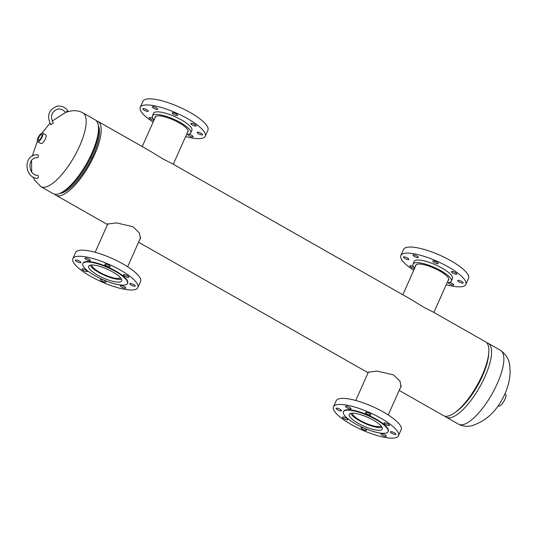 <?xml version="1.0" encoding="UTF-8"?>
<svg xmlns="http://www.w3.org/2000/svg" width="537" height="537" viewBox="0 0 537 537"><rect width="100%" height="100%" fill="white"/><g stroke="black" fill="none" stroke-linecap="round" stroke-linejoin="round"><path stroke-width="0.81" d="M399.166 390.419L443.528 415.645A42.47 14.184 -60.4 0 0 482.293 375.007A42.47 14.184 -60.4 0 0 485.522 341.8L433.003 311.937L423.612 307.157L410.98 299.411L172.404 163.745L163.013 158.965L150.38 151.219L97.862 121.355A42.47 14.184 -60.4 0 0 96.371 120.805M368.154 372.644L368.06 372.255L377.095 371.08L393.46 374.88L400.038 381.196L400.991 386.915L400.32 387.828M107.554 224.453L107.46 224.063L116.495 222.889L132.861 226.688L139.439 233.004L140.392 238.723L139.721 239.636M60.01 193.3A39.59 13.224 -60.4 0 0 93.425 154.81A39.59 13.224 -60.4 0 0 98.345 125.88M54.64 194.199A42.47 14.184 -60.4 0 0 55.868 195.2A42.47 14.184 -60.4 0 0 94.633 154.555A42.47 14.184 -60.4 0 0 97.862 121.355M486.75 342.801A42.47 14.184 119.6 0 1 488.24 343.351A42.47 14.184 119.6 0 1 482.448 381.935A42.47 14.184 119.6 0 1 450.59 417.665A42.47 14.184 119.6 0 1 446.247 417.189A42.47 14.184 119.6 0 1 445.019 416.195M458.685 409.53A39.59 13.224 -60.4 0 0 488.019 357.951M455.262 412.369A40.08 13.385 -60.4 0 0 488.704 353.561M53.15 193.649A42.47 14.184 -60.4 0 0 57.499 194.125A42.47 14.184 -60.4 0 0 61.218 192.716A42.47 14.184 -60.4 0 0 86.477 163.745A42.47 14.184 -60.4 0 0 98.466 127.222A42.47 14.184 -60.4 0 0 95.143 119.811L82.852 112.824A42.47 14.184 119.6 0 1 77.066 151.407A42.47 14.184 119.6 0 1 45.209 187.138A42.47 14.184 119.6 0 1 40.866 186.661L53.15 193.649M98.466 127.222L98.6 129.739A40.08 13.385 119.6 0 1 87.289 164.201A40.08 13.385 119.6 0 1 63.453 191.548L61.218 192.716M41.503 137.083A3.316 1.108 -60.4 0 0 41.765 134.498A3.316 1.108 -60.4 0 0 38.724 137.667A3.316 1.108 -60.4 0 0 38.483 140.264A3.316 1.108 -60.4 0 0 41.503 137.083M37.671 141.667L40.906 143.507A4.94 1.651 -60.4 0 0 45.417 138.788A4.94 1.651 -60.4 0 0 45.793 134.921L42.551 133.082A4.94 1.651 -60.4 0 0 38.046 137.808A4.94 1.651 -60.4 0 0 37.671 141.667A4.94 1.651 -60.4 0 0 42.175 136.942A4.94 1.651 -60.4 0 0 42.551 133.082M504.955 393.762L505.398 394.01A6.914 2.309 119.6 0 1 503.464 402.025A6.914 2.309 119.6 0 1 498.558 406.032L498.114 405.777M91.686 264.989A15.909 4.242 -156 0 0 99.667 272.326A15.909 4.242 -156 0 0 120.53 277.83M90.176 265.177A17.781 4.739 -156 0 0 98.882 272.494A17.781 4.739 -156 0 0 121.409 279.079M352.285 413.181A15.909 4.242 -156 0 0 360.267 420.518A15.909 4.242 -156 0 0 381.129 426.022M350.775 413.369A17.781 4.739 -156 0 0 359.481 420.686A17.781 4.739 -156 0 0 382.008 427.271M367.073 417.061A18.057 4.813 24 0 1 382.257 429.083A18.057 4.813 24 0 1 364.442 426.418A18.057 4.813 24 0 1 349.265 414.396A18.057 4.813 24 0 1 367.073 417.061M386.915 423.424A2.96 0.792 24 0 1 389.406 425.398A2.96 0.792 24 0 1 386.479 424.955A2.96 0.792 24 0 1 383.989 422.981A2.96 0.792 24 0 1 386.915 423.424M393.346 432.298A2.96 0.792 24 0 1 395.836 434.272A2.96 0.792 24 0 1 392.909 433.836A2.96 0.792 24 0 1 390.419 431.862A2.96 0.792 24 0 1 393.346 432.298M383.854 434.285A2.96 0.792 24 0 1 386.345 436.259A2.96 0.792 24 0 1 383.425 435.816A2.96 0.792 24 0 1 380.934 433.842A2.96 0.792 24 0 1 383.854 434.285M364.005 428.217A2.96 0.792 24 0 1 366.502 430.191A2.96 0.792 24 0 1 363.576 429.748A2.96 0.792 24 0 1 361.086 427.774A2.96 0.792 24 0 1 364.005 428.217M345.425 417.645A2.96 0.792 24 0 1 347.916 419.619A2.96 0.792 24 0 1 344.996 419.182A2.96 0.792 24 0 1 342.505 417.209A2.96 0.792 24 0 1 345.425 417.645M338.995 408.771A2.96 0.792 24 0 1 341.485 410.745A2.96 0.792 24 0 1 338.565 410.308A2.96 0.792 24 0 1 336.068 408.335A2.96 0.792 24 0 1 338.995 408.771M348.479 406.784A2.96 0.792 24 0 1 350.97 408.758A2.96 0.792 24 0 1 348.05 408.321A2.96 0.792 24 0 1 345.559 406.348A2.96 0.792 24 0 1 348.479 406.784M368.328 412.852A2.96 0.792 24 0 1 370.819 414.826A2.96 0.792 24 0 1 367.899 414.389A2.96 0.792 24 0 1 365.408 412.416A2.96 0.792 24 0 1 368.328 412.852M363.361 430.52A35.556 9.478 24 0 1 333.47 406.838A35.556 9.478 24 0 1 368.543 412.087A35.556 9.478 24 0 1 398.441 435.769A35.556 9.478 24 0 1 363.361 430.52M333.47 406.838L336.182 400.75A35.556 9.478 24 0 1 371.255 405.999A35.556 9.478 24 0 1 401.146 429.681L398.441 435.769M363.979 428.076A24.447 6.518 24 0 1 343.425 411.792A24.447 6.518 24 0 1 367.543 415.403A24.447 6.518 24 0 1 388.09 431.681A24.447 6.518 24 0 1 363.979 428.076M343.425 411.792L343.62 411.362A24.447 6.518 24 0 1 367.738 414.967A24.447 6.518 24 0 1 388.285 431.245L388.09 431.681M448.066 280.582A18.057 4.813 -156 0 0 448.663 279.931A18.057 4.813 -156 0 0 433.48 267.909A18.057 4.813 -156 0 0 415.672 265.244A18.057 4.813 -156 0 0 415.584 266.124M415.853 255.464A2.96 0.792 -156 0 0 412.933 255.021A2.96 0.792 -156 0 0 415.423 256.995A2.96 0.792 -156 0 0 418.343 257.438A2.96 0.792 -156 0 0 415.853 255.464M406.368 257.445A2.96 0.792 -156 0 0 403.448 257.008A2.96 0.792 -156 0 0 405.938 258.982A2.96 0.792 -156 0 0 408.858 259.418A2.96 0.792 -156 0 0 406.368 257.445M413.618 266.721A2.96 0.792 -156 0 0 412.799 266.325A2.96 0.792 -156 0 0 409.879 265.882A2.96 0.792 -156 0 0 412.369 267.856A2.96 0.792 -156 0 0 414.53 268.487M448.314 282.509A2.96 0.792 -156 0 0 448.308 282.522A2.96 0.792 -156 0 0 450.798 284.496A2.96 0.792 -156 0 0 453.725 284.932A2.96 0.792 -156 0 0 451.228 282.959A2.96 0.792 -156 0 0 449.355 282.368M460.719 280.972A2.96 0.792 -156 0 0 457.793 280.536A2.96 0.792 -156 0 0 460.283 282.509A2.96 0.792 -156 0 0 463.209 282.945A2.96 0.792 -156 0 0 460.719 280.972M454.289 272.098A2.96 0.792 -156 0 0 451.362 271.662A2.96 0.792 -156 0 0 453.852 273.635A2.96 0.792 -156 0 0 456.779 274.071A2.96 0.792 -156 0 0 454.289 272.098M435.702 261.532A2.96 0.792 -156 0 0 432.782 261.096A2.96 0.792 -156 0 0 435.272 263.063A2.96 0.792 -156 0 0 438.192 263.506A2.96 0.792 -156 0 0 435.702 261.532M447.2 282.536A20.99 5.598 -156 0 0 451.342 281.126L452.503 278.515A20.99 5.598 -156 0 0 434.856 264.54A20.99 5.598 -156 0 0 414.155 261.438L412.993 264.05A20.99 5.598 -156 0 0 414.712 268.07M451.342 281.126A20.99 5.598 -156 0 0 433.695 267.144A20.99 5.598 -156 0 0 412.993 264.05M446.227 284.711A35.556 9.478 -156 0 0 465.814 284.442L468.519 278.354A35.556 9.478 -156 0 0 438.628 254.672A35.556 9.478 -156 0 0 403.556 249.43L400.844 255.518A35.556 9.478 -156 0 0 413.745 270.245M465.814 284.442A35.556 9.478 -156 0 0 435.916 260.76A35.556 9.478 -156 0 0 400.844 255.518M187.467 132.391A18.057 4.813 -156 0 0 188.064 131.74A18.057 4.813 -156 0 0 172.88 119.717A18.057 4.813 -156 0 0 155.072 117.053A18.057 4.813 -156 0 0 154.985 117.932M155.253 107.266A2.96 0.792 -156 0 0 152.333 106.829A2.96 0.792 -156 0 0 154.824 108.803A2.96 0.792 -156 0 0 157.744 109.239A2.96 0.792 -156 0 0 155.253 107.266M145.769 109.253A2.96 0.792 -156 0 0 142.849 108.816A2.96 0.792 -156 0 0 145.339 110.79A2.96 0.792 -156 0 0 148.259 111.226A2.96 0.792 -156 0 0 145.769 109.253M153.025 118.529A2.96 0.792 -156 0 0 152.199 118.127A2.96 0.792 -156 0 0 149.279 117.69A2.96 0.792 -156 0 0 151.77 119.664A2.96 0.792 -156 0 0 153.931 120.295M187.715 134.317A2.96 0.792 -156 0 0 187.708 134.331A2.96 0.792 -156 0 0 190.199 136.304A2.96 0.792 -156 0 0 193.125 136.74A2.96 0.792 -156 0 0 190.635 134.767A2.96 0.792 -156 0 0 188.755 134.176M200.12 132.78A2.96 0.792 -156 0 0 197.193 132.344A2.96 0.792 -156 0 0 199.683 134.317A2.96 0.792 -156 0 0 202.61 134.753A2.96 0.792 -156 0 0 200.12 132.78M193.689 123.906A2.96 0.792 -156 0 0 190.763 123.47A2.96 0.792 -156 0 0 193.253 125.443A2.96 0.792 -156 0 0 196.18 125.88A2.96 0.792 -156 0 0 193.689 123.906M175.102 113.341A2.96 0.792 -156 0 0 172.182 112.898A2.96 0.792 -156 0 0 174.673 114.871A2.96 0.792 -156 0 0 177.593 115.307A2.96 0.792 -156 0 0 175.102 113.341M186.601 134.344A20.99 5.598 -156 0 0 190.742 132.934L191.904 130.323A20.99 5.598 -156 0 0 174.257 116.348A20.99 5.598 -156 0 0 153.555 113.247L152.394 115.858A20.99 5.598 -156 0 0 154.112 119.879M190.742 132.934A20.99 5.598 -156 0 0 173.095 118.952A20.99 5.598 -156 0 0 152.394 115.858M185.627 136.519A35.556 9.478 -156 0 0 205.215 136.25L207.92 130.162A35.556 9.478 -156 0 0 178.029 106.48A35.556 9.478 -156 0 0 142.956 101.231L140.244 107.319A35.556 9.478 -156 0 0 153.146 122.053M205.215 136.25A35.556 9.478 -156 0 0 175.317 112.569A35.556 9.478 -156 0 0 140.244 107.319M106.474 268.862A18.057 4.813 24 0 1 121.657 280.891A18.057 4.813 24 0 1 103.842 278.226A18.057 4.813 24 0 1 88.665 266.198A18.057 4.813 24 0 1 106.474 268.862M126.316 275.226A2.96 0.792 24 0 1 128.806 277.199A2.96 0.792 24 0 1 125.88 276.763A2.96 0.792 24 0 1 123.389 274.79A2.96 0.792 24 0 1 126.316 275.226M132.746 284.107A2.96 0.792 24 0 1 135.237 286.08A2.96 0.792 24 0 1 132.31 285.644A2.96 0.792 24 0 1 129.82 283.67A2.96 0.792 24 0 1 132.746 284.107M123.255 286.087A2.96 0.792 24 0 1 125.752 288.06A2.96 0.792 24 0 1 122.825 287.624A2.96 0.792 24 0 1 120.335 285.65A2.96 0.792 24 0 1 123.255 286.087M103.413 280.019A2.96 0.792 24 0 1 105.903 281.992A2.96 0.792 24 0 1 102.976 281.556A2.96 0.792 24 0 1 100.486 279.582A2.96 0.792 24 0 1 103.413 280.019M84.826 269.453A2.96 0.792 24 0 1 87.316 271.427A2.96 0.792 24 0 1 84.396 270.99A2.96 0.792 24 0 1 81.906 269.017A2.96 0.792 24 0 1 84.826 269.453M78.395 260.579A2.96 0.792 24 0 1 80.886 262.553A2.96 0.792 24 0 1 77.966 262.116A2.96 0.792 24 0 1 75.475 260.143A2.96 0.792 24 0 1 78.395 260.579M87.88 258.592A2.96 0.792 24 0 1 90.37 260.566A2.96 0.792 24 0 1 87.45 260.13A2.96 0.792 24 0 1 84.96 258.156A2.96 0.792 24 0 1 87.88 258.592M107.729 264.66A2.96 0.792 24 0 1 110.219 266.634A2.96 0.792 24 0 1 107.299 266.198A2.96 0.792 24 0 1 104.809 264.224A2.96 0.792 24 0 1 107.729 264.66M102.762 282.328A35.556 9.478 24 0 1 72.871 258.646A35.556 9.478 24 0 1 107.944 263.895A35.556 9.478 24 0 1 137.841 287.57A35.556 9.478 24 0 1 102.762 282.328M72.871 258.646L75.583 252.558A35.556 9.478 24 0 1 110.656 257.807A35.556 9.478 24 0 1 140.546 281.482L137.841 287.57M103.379 279.878A24.447 6.518 24 0 1 82.826 263.6A24.447 6.518 24 0 1 106.944 267.211A24.447 6.518 24 0 1 127.491 283.489A24.447 6.518 24 0 1 103.379 279.878M82.826 263.6L83.02 263.164A24.447 6.518 24 0 1 107.138 266.775A24.447 6.518 24 0 1 127.685 283.053L127.491 283.489M91.934 158.019L90.867 157.408L91.934 158.019M478.44 383.774L478.064 383.566L478.44 383.78M37.697 175.357A1.483 0.618 92.4 0 1 37.765 175.357A1.483 0.618 92.4 0 1 38.315 176.78A1.483 0.618 92.4 0 1 37.697 178.311A1.483 0.618 92.4 0 1 37.637 178.318C25.111 178.479 22.856 156.811 35.254 154.911L37.731 154.71A1.483 0.618 -87.6 0 0 37.671 154.716M37.543 157.656A1.483 0.618 -87.6 0 0 37.603 157.67A1.483 0.618 -87.6 0 0 37.671 157.663A1.483 0.618 -87.6 0 0 38.288 156.139A1.483 0.618 -87.6 0 0 37.731 154.71M67.763 110.797L65.507 112.528C63.332 109.723 60.681 108.581 57.553 109.112C51.478 111.703 50.042 116.368 53.237 123.094L50.82 124.812C46.531 116.012 48.572 109.81 56.942 106.212C61.372 105.5 65.031 107.031 67.924 110.817M462.881 424.653A42.47 14.184 -60.4 0 0 494.738 388.922A42.47 14.184 -60.4 0 0 500.524 350.339C510.184 357.461 509.72 364.489 510.15 372.107C509.68 381.961 506.854 391.332 501.672 400.219C494.456 413.255 484.401 421.78 471.499 425.801C466.807 426.834 462.491 426.291 458.538 424.176A42.47 14.184 -60.4 0 0 462.881 424.653M55.868 195.2L107.507 224.56M138.566 242.221L368.107 372.752M458.538 424.176L446.247 417.189M500.524 350.339L488.24 343.351M82.852 112.824C78.905 110.709 74.583 110.166 69.891 111.199L66.514 112.139M65.494 112.515L52.149 121.1M49.894 123.282L42.034 133.028M37.362 141.251L32.274 156.052M31.542 160.583L31.75 172.068M33.086 177.042L34.361 179.848L40.866 186.661M95.163 252.289L107.877 223.728M127.645 266.755L140.687 237.468M173.283 164.248L188.151 130.86M142.224 146.581L155.663 116.395M388.244 414.947L401.287 385.66M355.762 400.481L368.476 371.919M433.883 312.44L448.751 279.052M402.824 294.779L416.262 264.587M37.603 157.67L35.865 157.811C26.877 158.992 28.615 175.606 37.765 175.357"/></g></svg>
